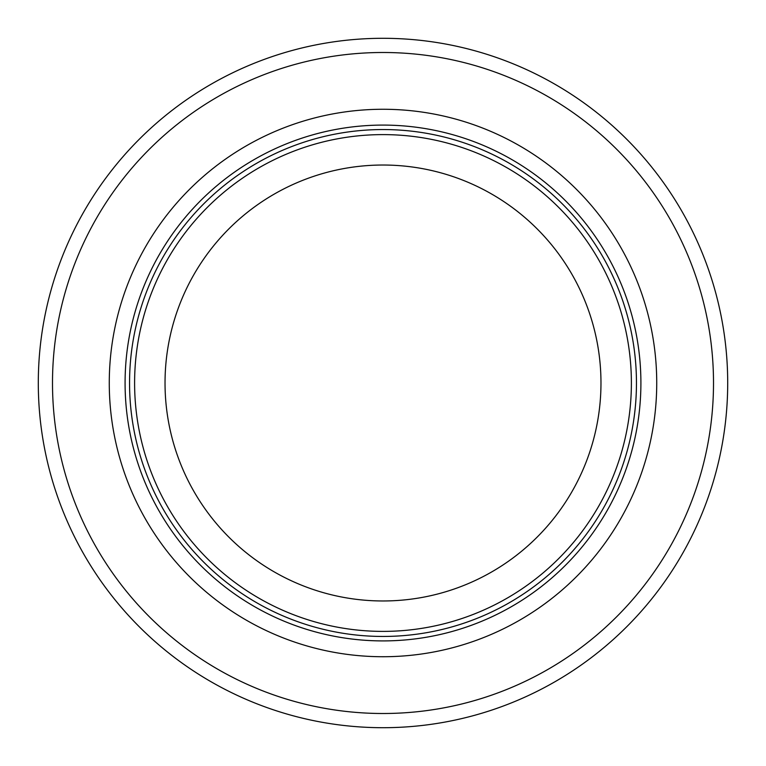 <?xml version="1.0" encoding="UTF-8"?>
<svg xmlns="http://www.w3.org/2000/svg" width="766" height="766" viewBox="0 0 766 766"><rect width="100%" height="100%" fill="white"/><g stroke="black" fill="none" stroke-linecap="round" stroke-linejoin="round"><path stroke-width="1.15" d="M631.385 383A248.385 248.385 0 0 0 258.803 167.888A248.385 248.385 0 0 0 258.803 598.112A248.385 248.385 0 0 0 631.385 383M636.46 383A253.46 253.46 0 0 0 256.275 163.503A253.46 253.46 0 0 0 256.275 602.497A253.46 253.46 0 0 0 636.46 383M656.73 383A273.73 273.73 0 0 0 246.135 145.942A273.73 273.73 0 0 0 246.135 620.058A273.73 273.73 0 0 0 656.73 383M727.7 383A344.7 344.7 0 0 0 210.65 84.48A344.7 344.7 0 0 0 210.65 681.52A344.7 344.7 0 0 0 727.7 383M600.975 383A217.975 217.975 0 0 1 274.017 571.771A217.975 217.975 0 0 1 274.017 194.229A217.975 217.975 0 0 1 600.975 383M640.903 383A257.903 257.903 0 0 0 254.044 159.644A257.903 257.903 0 0 0 254.044 606.356A257.903 257.903 0 0 0 640.903 383M713.51 383A330.51 330.51 0 0 0 217.745 96.775A330.51 330.51 0 0 0 217.745 669.225A330.51 330.51 0 0 0 713.51 383"/></g></svg>
